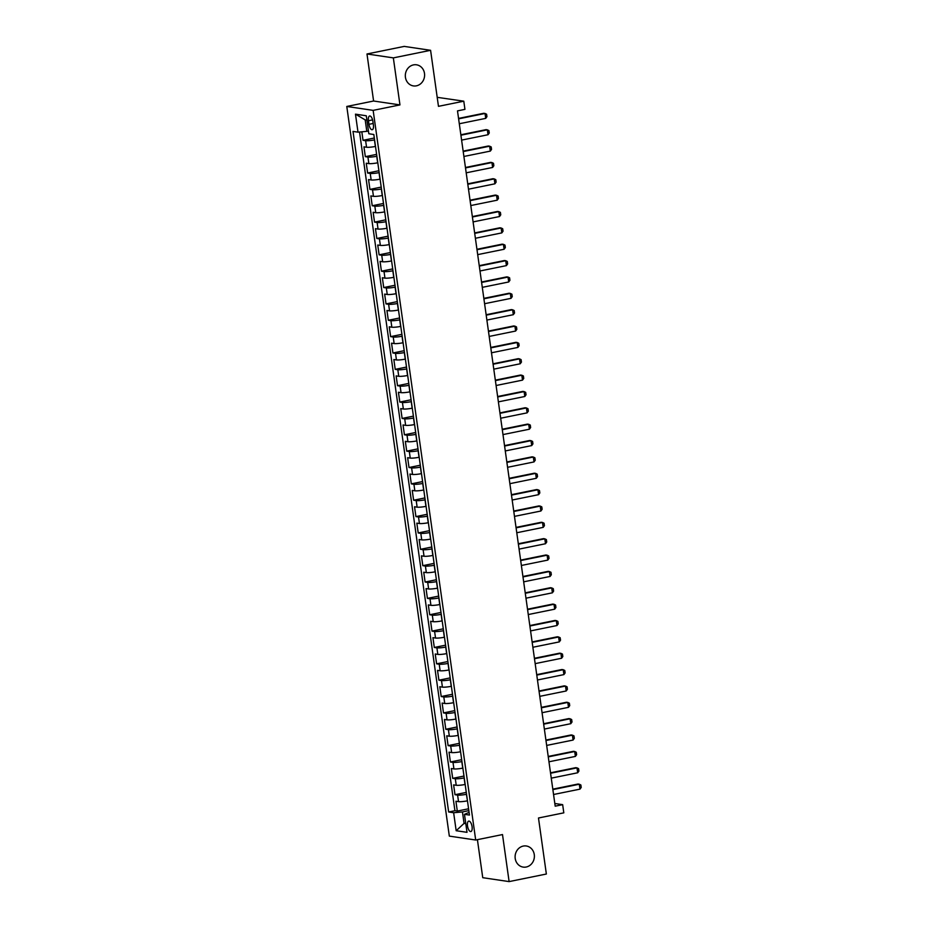 <?xml version="1.0" encoding="UTF-8"?>
<svg xmlns="http://www.w3.org/2000/svg" width="928" height="928" viewBox="0 0 928 928"><rect width="100%" height="100%" fill="white"/><g stroke="black" fill="none" stroke-linecap="round" stroke-linejoin="round"><path stroke-width="1.39" d="M523.276 846.069A10.672 9.628 -81.6 0 1 526.304 845.988A10.672 9.628 -81.6 0 1 534.389 856.277A10.672 9.628 -81.6 0 1 526.222 867.019A10.672 9.628 -81.6 0 1 523.183 867.1A10.672 9.628 -81.6 0 1 515.098 856.811A10.672 9.628 -81.6 0 1 523.276 846.069M413.482 64.89A10.672 9.628 -81.6 0 1 416.521 64.809A10.672 9.628 -81.6 0 1 424.606 75.087A10.672 9.628 -81.6 0 1 416.428 85.828A10.672 9.628 -81.6 0 1 413.389 85.91A10.672 9.628 -81.6 0 1 405.316 75.632A10.672 9.628 -81.6 0 1 413.482 64.89M472.074 826.662A5.336 2.192 -101.5 0 0 468.733 821.106A5.336 2.192 -101.5 0 0 467.515 825.99A5.336 2.192 -101.5 0 0 470.856 831.558A5.336 2.192 -101.5 0 0 472.074 826.662M477.41 839.666L482.746 877.691L509.112 881.6L546.36 874.025L538.484 817.997L563.806 812.847L562.658 804.657L554.828 803.497M346.782 106.465L449.326 836.116L475.693 840.014L373.149 110.374L346.782 106.465L373.59 101.013L399.956 104.91L393.344 57.884L366.989 53.975L373.59 101.013M366.989 53.975L404.225 46.4L430.592 50.309L438.468 106.337L463.791 101.187L437.192 97.324M393.344 57.884L430.592 50.309M361.839 131.811L363.034 140.314L374.309 138.017M375.492 146.427L375.364 146.45A6.67 0.893 172 0 1 366.548 147.239L363.95 146.856L365.33 156.67L376.617 154.373M377.789 162.783L377.661 162.806A6.67 0.893 -8 0 1 368.857 163.606L366.247 163.212L367.627 173.037L378.914 170.74M380.097 179.139L379.958 179.174A6.67 0.893 -8 0 1 371.154 179.962L368.555 179.58L369.936 189.393L381.211 187.096M382.394 195.506L382.255 195.53A6.67 0.893 -8 0 1 373.45 196.318L370.852 195.936L372.232 205.749L383.508 203.452M384.691 211.862L384.563 211.886A6.67 0.893 -8 0 1 375.747 212.686L373.149 212.292L374.529 222.117L385.804 219.82M386.988 228.218L386.86 228.253A6.67 0.893 -8 0 1 378.044 229.042L375.446 228.659L376.826 238.473L388.113 236.176M389.284 244.586L389.157 244.609A6.67 0.893 -8 0 1 380.352 245.398L377.742 245.015L379.123 254.829L390.41 252.532M391.593 260.942L391.454 260.965A6.67 0.893 -8 0 1 382.649 261.766L380.051 261.371L381.431 271.196L392.706 268.9M393.89 277.298L393.75 277.333A6.67 0.893 -8 0 1 384.946 278.122L382.348 277.739L383.728 287.552L395.003 285.256M396.186 293.666L396.059 293.689A6.67 0.893 -8 0 1 387.243 294.478L384.644 294.095L386.025 303.908L397.3 301.612M398.483 310.022L398.356 310.045A6.67 0.893 -8 0 1 389.551 310.845L386.941 310.451L388.322 320.276L399.608 317.979M400.78 326.378L400.652 326.412A6.67 0.893 -8 0 1 391.848 327.201L389.25 326.818L390.618 336.632L401.905 334.335M403.088 342.745L402.949 342.768A6.67 0.893 -8 0 1 394.145 343.557L391.546 343.174L392.927 352.988L404.202 350.691M405.385 359.101L405.258 359.124A6.67 0.893 -8 0 1 396.442 359.925L393.843 359.53L395.224 369.356L406.499 367.059M407.682 375.469L407.554 375.492A6.67 0.893 -8 0 1 398.738 376.281L396.14 375.898L397.52 385.712L408.796 383.415M409.979 391.825L409.851 391.848A6.67 0.893 -8 0 1 401.047 392.637L398.437 392.254L399.817 402.068L411.104 399.771M412.287 408.181L412.148 408.204A6.67 0.893 -8 0 1 403.344 409.004L400.745 408.61L402.126 418.435L413.401 416.138M414.584 424.548L414.445 424.572A6.67 0.893 -8 0 1 405.64 425.36L403.042 424.978L404.422 434.791L415.698 432.494M416.881 440.904L416.753 440.928A6.67 0.893 -8 0 1 407.937 441.716L405.339 441.334L406.719 451.147L417.994 448.85M419.178 457.26L419.05 457.284A6.67 0.893 -8 0 1 410.234 458.084L407.636 457.69L409.016 467.515L420.303 465.218M421.474 473.628L421.347 473.651A6.67 0.893 -8 0 1 412.542 474.44L409.932 474.057L411.313 483.871L422.6 481.574M423.783 489.984L423.644 490.007A6.67 0.893 -8 0 1 414.839 490.796L412.241 490.413L413.621 500.227L424.896 497.93M426.08 506.34L425.94 506.363A6.67 0.893 -8 0 1 417.136 507.164L414.538 506.769L415.918 516.594L427.193 514.298M428.376 522.708L428.249 522.731A6.67 0.893 -8 0 1 419.433 523.52L416.834 523.137L418.215 532.95L429.49 530.654M430.673 539.064L430.546 539.087A6.67 0.893 -8 0 1 421.73 539.876L419.131 539.493L420.512 549.306L431.798 547.01M432.97 555.42L432.842 555.454A6.67 0.893 -8 0 1 424.038 556.243L421.428 555.849L422.808 565.674L434.095 563.377M435.278 571.787L435.139 571.81A6.67 0.893 -8 0 1 426.335 572.599L423.736 572.216L425.117 582.03L436.392 579.733M437.575 588.143L437.436 588.166A6.67 0.893 -8 0 1 428.632 588.955L426.033 588.572L427.414 598.386L438.689 596.089M439.872 604.499L439.744 604.534A6.67 0.893 -8 0 1 430.928 605.323L428.33 604.928L429.71 614.754L440.986 612.457M442.169 620.867L442.041 620.89A6.67 0.893 -8 0 1 433.237 621.679L430.627 621.296L432.007 631.11L443.294 628.813M444.466 637.223L444.338 637.246A6.67 0.893 -8 0 1 435.534 638.035L432.935 637.652L434.304 647.466L445.591 645.169M446.774 653.579L446.635 653.614A6.67 0.893 -8 0 1 437.83 654.402L435.232 654.008L436.612 663.833L447.888 661.536M449.071 669.946L448.943 669.97A6.67 0.893 -8 0 1 440.127 670.758L437.529 670.376L438.909 680.189L450.184 677.892M451.368 686.302L451.24 686.326A6.67 0.893 -8 0 1 442.424 687.114L439.826 686.732L441.206 696.545L452.481 694.248M453.664 702.658L453.537 702.693A6.67 0.893 -8 0 1 444.732 703.482L442.122 703.088L443.503 712.913L454.79 710.616M455.973 719.026L455.834 719.049A6.67 0.893 -8 0 1 447.029 719.838L444.431 719.455L445.8 729.269L457.086 726.972M458.27 735.382L458.13 735.405A6.67 0.893 -8 0 1 449.326 736.194L446.728 735.811L448.108 745.625L459.383 743.328M460.566 751.738L460.439 751.773A6.67 0.893 -8 0 1 451.623 752.562L449.024 752.167L450.405 761.992L461.68 759.696M462.863 768.106L462.736 768.129A6.67 0.893 -8 0 1 453.92 768.918L451.321 768.535L452.702 778.348L463.977 776.052M465.16 784.462L465.032 784.485A6.67 0.893 -8 0 1 456.228 785.274L453.618 784.891L454.998 794.704L466.285 792.408M463.791 101.187L464.94 109.365L457.492 110.884L555.199 806.177L562.658 804.657M368.462 120.733L368.973 124.329A5.174 2.123 -101.5 0 0 372.209 129.723A5.174 2.123 -101.5 0 0 373.392 124.978L372.882 121.382A5.174 2.123 -101.5 0 0 369.646 115.988A5.174 2.123 -101.5 0 0 368.462 120.733L372.58 119.886M469.092 812.394L464.476 814.332L469.464 815.062L373.822 134.502L368.834 133.76L366.305 115.768L355.47 114.156L357.999 132.159L353.011 131.416L448.653 811.988L453.641 812.731L462.457 811.93L464.07 823.391L465.786 823.646M464.476 814.332L467.004 832.323L456.17 830.722L453.641 812.731M466.54 794.275L466.413 794.298A6.67 0.893 172 0 1 457.608 795.087L454.998 794.704M467.468 800.818L466.413 794.298M464.244 777.919L464.116 777.942A6.67 0.893 172 0 1 455.3 778.731L452.702 778.348M461.947 761.552L461.808 761.586A6.67 0.893 172 0 1 453.003 762.375L450.405 761.992M459.65 745.196L459.511 745.219A6.67 0.893 172 0 1 450.706 746.008L448.108 745.625M457.342 728.84L457.214 728.863A6.67 0.893 172 0 1 448.41 729.652L445.8 729.269M455.045 712.472L454.917 712.507A6.67 0.893 172 0 1 446.113 713.296L443.503 712.913M452.748 696.116L452.62 696.139A6.67 0.893 172 0 1 443.804 696.928L441.206 696.545M450.451 679.76L450.312 679.783A6.67 0.893 172 0 1 441.508 680.572L438.909 680.189M448.154 663.392L448.015 663.427A6.67 0.893 172 0 1 439.211 664.216L436.612 663.833M445.846 647.036L445.718 647.06A6.67 0.893 172 0 1 436.914 647.848L434.304 647.466M443.549 630.68L443.422 630.704A6.67 0.893 172 0 1 434.606 631.492L432.007 631.11M441.252 614.313L441.125 614.348A6.67 0.893 172 0 1 432.309 615.136L429.71 614.754M438.956 597.957L438.816 597.98A6.67 0.893 172 0 1 430.012 598.769L427.414 598.386M436.659 581.601L436.52 581.624A6.67 0.893 172 0 1 427.715 582.413L425.117 582.03M434.35 565.233L434.223 565.268A6.67 0.893 172 0 1 425.418 566.057L422.808 565.674M432.054 548.877L431.926 548.9A6.67 0.893 172 0 1 423.11 549.689L420.512 549.306M429.757 532.521L429.629 532.544A6.67 0.893 172 0 1 420.813 533.333L418.215 532.95M427.46 516.154L427.321 516.188A6.67 0.893 172 0 1 418.516 516.977L415.918 516.594M425.152 499.798L425.024 499.821A6.67 0.893 172 0 1 416.22 500.61L413.621 500.227M422.855 483.442L422.727 483.465A6.67 0.893 172 0 1 413.923 484.254L411.313 483.871M420.558 467.074L420.43 467.109A6.67 0.893 172 0 1 411.614 467.898L409.016 467.515M418.261 450.718L418.134 450.741A6.67 0.893 172 0 1 409.318 451.53L406.719 451.147M415.964 434.362L415.825 434.385A6.67 0.893 172 0 1 407.021 435.174L404.422 434.791M413.656 417.994L413.528 418.029A6.67 0.893 172 0 1 404.724 418.818L402.126 418.435M411.359 401.638L411.232 401.662A6.67 0.893 172 0 1 402.427 402.45L399.817 402.068M409.062 385.282L408.935 385.306A6.67 0.893 172 0 1 400.119 386.094L397.52 385.712M406.766 368.915L406.626 368.95A6.67 0.893 172 0 1 397.822 369.738L395.224 369.356M404.469 352.559L404.33 352.582A6.67 0.893 172 0 1 395.525 353.371L392.927 352.988M402.16 336.203L402.033 336.226A6.67 0.893 172 0 1 393.228 337.015L390.618 336.632M399.864 319.835L399.736 319.87A6.67 0.893 172 0 1 390.92 320.659L388.322 320.276M397.567 303.479L397.439 303.502A6.67 0.893 172 0 1 388.623 304.291L386.025 303.908M395.27 287.123L395.131 287.146A6.67 0.893 172 0 1 386.326 287.935L383.728 287.552M392.973 270.756L392.834 270.79A6.67 0.893 172 0 1 384.03 271.579L381.431 271.196M390.665 254.4L390.537 254.423A6.67 0.893 172 0 1 381.733 255.212L379.123 254.829M388.368 238.044L388.24 238.067A6.67 0.893 172 0 1 379.424 238.856L376.826 238.473M386.071 221.676L385.944 221.711A6.67 0.893 172 0 1 377.128 222.5L374.529 222.117M383.774 205.32L383.635 205.343A6.67 0.893 172 0 1 374.831 206.132L372.232 205.749M381.478 188.964L381.338 188.987A6.67 0.893 172 0 1 372.534 189.776L369.936 189.393M379.169 172.596L379.042 172.631A6.67 0.893 172 0 1 370.237 173.42L367.627 173.037M376.872 156.24L376.745 156.264A6.67 0.893 172 0 1 367.929 157.052L365.33 156.67M374.576 139.884L374.448 139.908A6.67 0.893 172 0 1 365.632 140.696L363.034 140.314M359.53 132.02L454.917 810.712L457.307 811.072L468.582 808.775M467.329 800.852A6.67 0.893 -8 0 1 458.525 801.641L455.926 801.247L457.307 811.072M366.92 120.164L365.203 119.909L366.804 131.358L357.999 132.159M368.451 131.034L366.804 131.358M399.956 104.91L373.149 110.374M509.112 881.6L502.5 834.562L475.693 840.014M465.705 823.055L464.07 823.391L456.17 830.722M468.837 810.631L462.457 811.93M454.917 810.712L448.653 811.988M365.203 119.909L355.47 114.156M458.606 118.842L485.031 113.471L486.608 114.225L486.945 116.684L485.715 118.378L459.302 123.749M485.715 118.378L485.031 113.471L483.743 113.286L458.548 118.413M460.903 135.21L487.328 129.827L488.905 130.581L489.253 133.04L488.024 134.734L461.599 140.116M488.024 134.734L487.328 129.827L486.052 129.642L460.845 134.769M463.2 151.566L489.624 146.195L491.202 146.949L491.55 149.396L490.32 151.102L463.896 156.472M490.32 151.102L489.624 146.195L488.348 145.998L463.142 151.125M465.508 167.922L491.933 162.551L493.499 163.305L493.847 165.764L492.617 167.458L466.192 172.828M492.617 167.458L491.933 162.551L490.645 162.365L465.438 167.492M467.805 184.289L494.23 178.907L495.796 179.661L496.144 182.12L494.914 183.814L468.489 189.196M494.914 183.814L494.23 178.907L492.942 178.721L467.747 183.848M470.102 200.645L496.526 195.274L498.104 196.028L498.44 198.476L497.211 200.181L470.798 205.552M497.211 200.181L496.526 195.274L495.239 195.077L470.044 200.204M472.398 217.001L498.823 211.63L500.401 212.384L500.749 214.844L499.519 216.537L473.094 221.908M499.519 216.537L498.823 211.63L497.547 211.445L472.34 216.572M474.707 233.369L501.12 227.986L502.698 228.74L503.046 231.2L501.816 232.893L475.391 238.276M501.816 232.893L501.12 227.986L499.844 227.801L474.637 232.928M477.004 249.725L503.428 244.354L504.994 245.108L505.342 247.556L504.113 249.261L477.688 254.632M504.113 249.261L503.428 244.354L502.141 244.157L476.934 249.284M479.3 266.081L505.725 260.71L507.303 261.464L507.639 263.923L506.41 265.617L479.985 270.988M506.41 265.617L505.725 260.71L504.438 260.524L479.242 265.652M481.597 282.448L508.022 277.066L509.6 277.82L509.936 280.279L508.706 281.973L482.293 287.355M508.706 281.973L508.022 277.066L506.734 276.88L481.539 282.008M483.894 298.804L510.319 293.434L511.896 294.188L512.244 296.635L511.015 298.34L484.59 303.711M511.015 298.34L510.319 293.434L509.043 293.236L483.836 298.364M486.202 315.16L512.616 309.79L514.193 310.544L514.541 313.003L513.312 314.696L486.887 320.067M513.312 314.696L512.616 309.79L511.34 309.604L486.133 314.731M488.499 331.528L514.924 326.146L516.49 326.9L516.838 329.359L515.608 331.052L489.184 336.435M515.608 331.052L514.924 326.146L513.636 325.96L488.43 331.087M490.796 347.884L517.221 342.513L518.798 343.267L519.135 345.715L517.905 347.42L491.48 352.791M517.905 347.42L517.221 342.513L515.933 342.316L490.738 347.443M493.093 364.24L519.518 358.869L521.095 359.623L521.443 362.082L520.214 363.776L493.789 369.147M520.214 363.776L519.518 358.869L518.23 358.684L493.035 363.811M495.39 380.608L521.814 375.225L523.392 375.979L523.74 378.438L522.51 380.132L496.086 385.514M522.51 380.132L521.814 375.225L520.538 375.04L495.332 380.167M497.698 396.964L524.111 391.593L525.689 392.347L526.037 394.794L524.807 396.5L498.382 401.87M524.807 396.5L524.111 391.593L522.835 391.396L497.628 396.523M499.995 413.32L526.42 407.949L527.986 408.703L528.334 411.162L527.104 412.856L500.679 418.226M527.104 412.856L526.42 407.949L525.132 407.763L499.937 412.89M502.292 429.687L528.716 424.305L530.294 425.059L530.63 427.518L529.401 429.212L502.988 434.594M529.401 429.212L528.716 424.305L527.429 424.119L502.234 429.246M504.588 446.043L531.013 440.672L532.591 441.426L532.939 443.874L531.709 445.579L505.284 450.95M531.709 445.579L531.013 440.672L529.737 440.475L504.53 445.602M506.885 462.399L533.31 457.028L534.888 457.782L535.236 460.242L534.006 461.935L507.581 467.306M534.006 461.935L533.31 457.028L532.034 456.843L506.827 461.97M509.194 478.767L535.618 473.384L537.184 474.138L537.532 476.598L536.303 478.291L509.878 483.674M536.303 478.291L535.618 473.384L534.331 473.199L509.124 478.326M511.49 495.123L537.915 489.752L539.481 490.506L539.829 492.954L538.6 494.659L512.175 500.03M538.6 494.659L537.915 489.752L536.628 489.555L511.432 494.682M513.787 511.479L540.212 506.108L541.79 506.862L542.126 509.321L540.896 511.015L514.483 516.386M540.896 511.015L540.212 506.108L538.924 505.922L513.729 511.05M516.084 527.846L542.509 522.464L544.086 523.218L544.434 525.677L543.205 527.371L516.78 532.753M543.205 527.371L542.509 522.464L541.233 522.278L516.026 527.406M518.392 544.202L544.806 538.832L546.383 539.586L546.731 542.033L545.502 543.738L519.077 549.109M545.502 543.738L544.806 538.832L543.53 538.634L518.323 543.762M520.689 560.558L547.114 555.188L548.68 555.942L549.028 558.401L547.798 560.094L521.374 565.477M547.798 560.094L547.114 555.188L545.826 555.002L520.62 560.129M522.986 576.926L549.411 571.544L550.988 572.298L551.325 574.757L550.095 576.45L523.67 581.833M550.095 576.45L549.411 571.544L548.123 571.358L522.928 576.485M525.283 593.282L551.708 587.911L553.285 588.665L553.622 591.113L552.392 592.818L525.979 598.189M552.392 592.818L551.708 587.911L550.42 587.714L525.225 592.841M527.58 609.638L554.004 604.267L555.582 605.021L555.93 607.48L554.7 609.174L528.276 614.556M554.7 609.174L554.004 604.267L552.728 604.082L527.522 609.209M529.888 626.006L556.301 620.623L557.879 621.377L558.227 623.836L556.997 625.53L530.572 630.912M556.997 625.53L556.301 620.623L555.025 620.438L529.818 625.565M532.185 642.362L558.61 636.991L560.176 637.745L560.524 640.192L559.294 641.898L532.869 647.268M559.294 641.898L558.61 636.991L557.322 636.794L532.115 641.921M534.482 658.718L560.906 653.347L562.484 654.101L562.82 656.56L561.591 658.254L535.166 663.636M561.591 658.254L560.906 653.347L559.619 653.161L534.424 658.288M536.778 675.085L563.203 669.703L564.781 670.457L565.129 672.916L563.899 674.61L537.474 679.992M563.899 674.61L563.203 669.703L561.916 669.517L536.72 674.644M539.075 691.441L565.5 686.07L567.078 686.824L567.426 689.272L566.196 690.977L539.771 696.348M566.196 690.977L565.5 686.07L564.224 685.873L539.017 691M541.384 707.797L567.797 702.426L569.374 703.18L569.722 705.64L568.493 707.333L542.068 712.716M568.493 707.333L567.797 702.426L566.521 702.241L541.314 707.368M543.68 724.165L570.105 718.782L571.671 719.536L572.019 721.996L570.79 723.689L544.365 729.072M570.79 723.689L570.105 718.782L568.818 718.597L543.622 723.724M545.977 740.521L572.402 735.15L573.98 735.904L574.316 738.352L573.086 740.057L546.673 745.428M573.086 740.057L572.402 735.15L571.114 734.953L545.919 740.08M548.274 756.877L574.699 751.506L576.276 752.26L576.624 754.719L575.395 756.413L548.97 761.795M575.395 756.413L574.699 751.506L573.423 751.32L548.216 756.448M550.571 773.244L576.996 767.862L578.573 768.616L578.921 771.075L577.692 772.769L551.267 778.151M577.692 772.769L576.996 767.862L575.72 767.676L550.513 772.804M552.879 789.6L579.304 784.23L580.87 784.984L581.218 787.431L579.988 789.136L553.564 794.507M579.988 789.136L579.304 784.23L578.016 784.032L552.81 789.16M465.032 784.485L464.116 777.942M462.736 768.129L461.808 761.586M460.439 751.773L459.511 745.219M458.13 735.405L457.214 728.863M455.834 719.049L454.917 712.507M453.537 702.693L452.62 696.139M451.24 686.326L450.312 679.783M448.943 669.97L448.015 663.427M446.635 653.614L445.718 647.06M444.338 637.246L443.422 630.704M442.041 620.89L441.125 614.348M439.744 604.534L438.816 597.98M437.436 588.166L436.52 581.624M435.139 571.81L434.223 565.268M432.842 555.454L431.926 548.9M430.546 539.087L429.629 532.544M428.249 522.731L427.321 516.188M425.94 506.363L425.024 499.821M423.644 490.007L422.727 483.465M421.347 473.651L420.43 467.109M419.05 457.284L418.134 450.741M416.753 440.928L415.825 434.385M414.445 424.572L413.528 418.029M412.148 408.204L411.232 401.662M409.851 391.848L408.935 385.306M407.554 375.492L406.626 368.95M405.258 359.124L404.33 352.582M402.949 342.768L402.033 336.226M400.652 326.412L399.736 319.87M398.356 310.045L397.439 303.502M396.059 293.689L395.131 287.146M393.75 277.333L392.834 270.79M391.454 260.965L390.537 254.423M389.157 244.609L388.24 238.067M386.86 228.253L385.944 221.711M384.563 211.886L383.635 205.343M382.255 195.53L381.338 188.987M379.958 179.174L379.042 172.631M377.661 162.806L376.745 156.264M375.364 146.45L374.448 139.908M366.548 147.239L365.632 140.696M458.525 801.641L457.608 795.087M456.228 785.274L455.3 778.731M453.92 768.918L453.003 762.375M451.623 752.562L450.706 746.008M449.326 736.194L448.41 729.652M447.029 719.838L446.113 713.296M444.732 703.482L443.804 696.928M442.424 687.114L441.508 680.572M440.127 670.758L439.211 664.216M437.83 654.402L436.914 647.848M435.534 638.035L434.606 631.492M433.237 621.679L432.309 615.136M430.928 605.323L430.012 598.769M428.632 588.955L427.715 582.413M426.335 572.599L425.418 566.057M424.038 556.243L423.11 549.689M421.73 539.876L420.813 533.333M419.433 523.52L418.516 516.977M417.136 507.164L416.22 500.61M414.839 490.796L413.923 484.254M412.542 474.44L411.614 467.898M410.234 458.084L409.318 451.53M407.937 441.716L407.021 435.174M405.64 425.36L404.724 418.818M403.344 409.004L402.427 402.45M401.047 392.637L400.119 386.094M398.738 376.281L397.822 369.738M396.442 359.925L395.525 353.371M394.145 343.557L393.228 337.015M391.848 327.201L390.92 320.659M389.551 310.845L388.623 304.291M387.243 294.478L386.326 287.935M384.946 278.122L384.03 271.579M382.649 261.766L381.733 255.212M380.352 245.398L379.424 238.856M378.044 229.042L377.128 222.5M375.747 212.686L374.831 206.132M373.45 196.318L372.534 189.776M371.154 179.962L370.237 173.42M368.857 163.606L367.929 157.052M373.172 123.47L368.973 124.329"/></g></svg>
